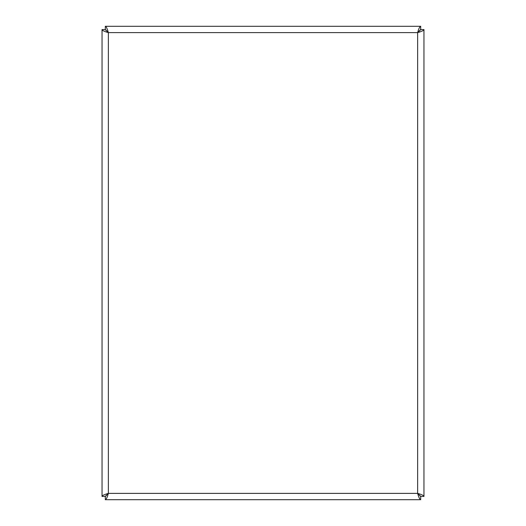 <?xml version="1.0" encoding="UTF-8"?>
<svg xmlns="http://www.w3.org/2000/svg" width="526" height="526" viewBox="0 0 526 526"><rect width="100%" height="100%" fill="white"/><g stroke="black" fill="none" stroke-linecap="round" stroke-linejoin="round"><path stroke-width="0.79" d="M417.644 32.612L420.8 29.568L423.956 29.568L423.614 30.206C422.529 31.008 420.537 31.81 417.644 32.612L420.688 29.456L420.688 26.3C419.676 26.681 418.657 28.785 417.644 32.612L108.356 32.612L105.2 29.568L102.044 29.568L102.386 30.206C103.471 31.008 105.463 31.81 108.356 32.612L105.312 29.456L105.312 26.3L105.95 26.642C106.752 27.727 107.554 29.719 108.356 32.612L108.356 493.388L105.312 496.544L105.312 499.7C106.324 499.319 107.343 497.215 108.356 493.388L105.2 496.432L102.044 496.432L102.386 495.794C103.471 494.992 105.463 494.19 108.356 493.388L417.644 493.388L420.8 496.432L423.956 496.432C423.575 495.42 421.471 494.401 417.644 493.388L420.688 496.544L420.688 499.7L420.05 499.358C419.248 498.273 418.446 496.281 417.644 493.388L417.644 32.612M105.312 26.3L420.688 26.3M423.956 29.568L423.956 496.432M420.688 499.7L105.312 499.7M102.044 496.432L102.044 29.568"/></g></svg>

